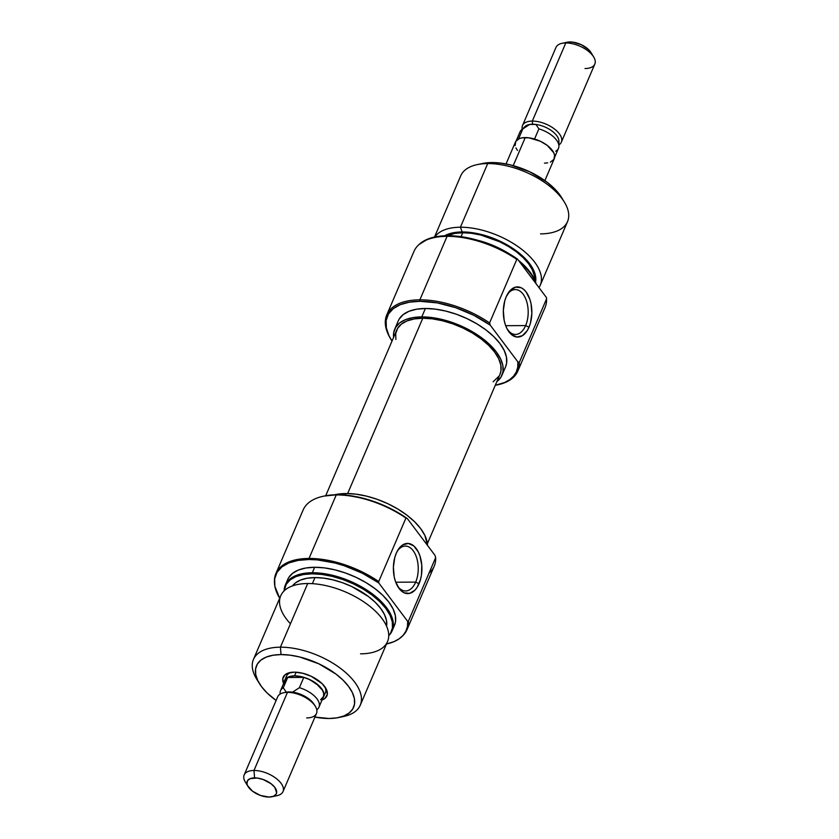 <?xml version="1.0" encoding="UTF-8"?>
<svg xmlns="http://www.w3.org/2000/svg" width="839" height="839" viewBox="0 0 839 839"><rect width="100%" height="100%" fill="white"/><g stroke="black" fill="none" stroke-linecap="round" stroke-linejoin="round"><path stroke-width="1.26" d="M496.709 385.017L497.747 384.797A71.305 35.626 -156.8 0 0 519.299 362.448L517.852 361.861A70.245 35.102 23.2 0 1 496.709 385.017A70.245 35.102 23.2 0 1 495.272 385.3L504.763 382.458L509.797 379.595L513.688 376.029L516.352 371.824L517.757 367.073L517.852 361.861L490.291 325.207L517.852 361.861L519.299 362.448A71.305 35.626 23.2 0 1 517.841 371.048A71.305 35.626 23.2 0 1 497.233 384.902M391.226 339.805A70.245 35.102 23.2 0 0 392.012 341.043L389.034 335.81L386.328 327.818L386.15 320.446L388.488 313.964L393.271 308.637L400.308 304.651L409.327 302.176L419.982 301.306A70.245 35.102 23.2 0 1 490.291 325.207L489.577 322.931A71.305 35.626 -156.8 0 0 419.867 299.827A71.305 35.626 -156.8 0 0 390.67 338.904L391.226 339.805A70.245 35.102 23.2 0 1 419.982 301.306L419.867 299.827L447.082 236.325A71.305 35.626 23.2 0 1 516.793 259.429L517.537 259.094A70.916 35.437 -156.8 0 0 447.617 235.717L447.082 236.325L447.617 235.717A70.916 35.437 -156.8 0 0 419.081 244.474L418.388 245.124A71.305 35.626 23.2 0 1 447.082 236.325A71.305 35.626 -156.8 0 0 413.984 251.375L386.769 314.877A71.305 35.626 23.2 0 1 419.867 299.827A71.305 35.626 23.2 0 1 489.577 322.931L516.793 259.429A71.305 35.626 -156.8 0 0 447.082 236.325L419.867 299.827L419.982 301.306L437.276 302.889L455.724 307.693L473.867 315.328L490.291 325.207L489.577 322.931L516.793 259.429L517.537 259.094L509.598 254.018A57.713 28.83 -156.8 0 0 477.202 240.132M525.634 325.584A22.443 12.763 89.7 0 0 524.134 295.685A22.443 12.763 89.7 0 0 507.071 294.929A22.443 12.763 -90.3 0 1 515.303 289.56A22.443 12.763 -90.3 0 1 526.819 301.998A22.443 12.763 -90.3 0 1 525.634 325.584L505.686 325.689L525.634 325.584A22.443 12.763 -90.3 0 1 515.545 334.446A22.443 12.763 -90.3 0 1 507.249 329.161A22.443 12.763 89.7 0 0 525.634 325.584L529.01 327.168L525.634 325.584M506.179 296.807A25.086 14.263 -90.3 0 1 507.637 293.912A25.086 14.263 -90.3 0 1 527.007 293.251A25.086 14.263 -90.3 0 1 529.01 327.168L530.458 322.984L531.842 313.513L531.056 303.812L529.87 299.345L526.158 292.014L523.767 289.434L521.134 287.725L515.576 287.137L510.322 290.325L506.179 296.807L504.732 301.002L503.348 310.472L504.134 320.162L505.319 324.641L506.966 328.626L511.423 334.541L516.814 337.037L522.33 335.705L527.123 330.776L529.01 327.168A25.086 14.263 -90.3 0 1 507.826 330.167A25.086 14.263 -90.3 0 1 506.179 296.807M564.343 202.031L561.585 197.522A52.815 26.387 -156.8 0 0 491.895 162.556L487.69 163.574L460.412 227.222L462.163 231.952A52.815 26.387 23.2 0 1 513.604 248.931A52.815 26.387 23.2 0 1 535.565 282.009L535.523 275.926L533.489 269.917L529.629 263.677L524.113 257.447L517.128 251.469L508.958 245.963L490.343 237.206L480.611 234.291L471.099 232.518L462.163 231.952L460.412 227.222A58.101 29.029 23.2 0 1 519.383 247.578A58.101 29.029 23.2 0 1 540.243 285.26A58.101 29.029 23.2 0 1 538.974 287.609A58.101 29.029 -156.8 0 0 521.355 249.057A58.101 29.029 -156.8 0 0 460.412 227.222L487.69 163.574A58.101 29.029 23.2 0 1 564.343 202.031A58.101 29.029 23.2 0 1 540.557 233.871M520.201 262.649A58.101 29.029 23.2 0 1 535.649 283.183A58.101 29.029 -156.8 0 0 520.201 262.649M536.121 283.802A57.713 28.83 -156.8 0 0 518.481 260.352L530.059 272.067L534.265 278.884L536.121 283.802M501.984 375.211L505.581 366.8A58.363 29.155 -156.8 0 0 484.627 328.94A58.363 29.155 -156.8 0 0 425.394 308.49L421.786 316.901A58.363 29.155 23.2 0 1 481.02 337.351A58.363 29.155 23.2 0 1 501.984 375.211A58.363 29.155 23.2 0 1 496.845 381.619L501.061 377.005L503.001 371.625L502.855 365.5L500.6 358.861L496.342 351.961L490.238 345.081L482.53 338.474L473.5 332.391L463.506 327.063L452.934 322.711L442.174 319.491L431.666 317.53L421.786 316.901L425.394 308.49L416.532 309.224L409.044 311.279L403.192 314.583L399.217 319.019M546.546 299.177L546.493 297.604L546.514 298.957L519.299 362.448L546.514 298.957A71.305 35.626 23.2 0 1 546.546 300.058L546.546 299.103A70.916 35.437 -156.8 0 0 546.493 297.604L517.537 259.094L546.493 297.604L546.514 298.957A71.305 35.626 -156.8 0 1 545.056 307.556L517.841 371.048M390.943 339.334A71.305 35.626 23.2 0 1 386.769 314.877M462.761 232.749L461.072 236.671L462.761 232.749L454.948 233.389L447.145 235.717A51.494 25.726 -156.8 0 1 462.761 232.749A51.494 25.726 -156.8 0 1 511.35 248.26A51.494 25.726 -156.8 0 1 534.579 279.544L534.286 275.622L532.304 269.759L528.549 263.677L523.158 257.604L516.352 251.773L508.392 246.414L499.572 241.716L480.757 235.035L471.476 233.305L462.761 232.749M540.243 285.26L567.531 221.611A58.101 29.029 -156.8 0 0 546.661 183.93A58.101 29.029 -156.8 0 0 487.69 163.574A58.101 29.029 -156.8 0 0 460.726 175.833L434.487 237.059M434.822 236.986A58.101 29.029 23.2 0 1 460.412 227.222A58.101 29.029 -156.8 0 0 434.822 236.986M444.586 235.79L454.14 232.602L462.163 231.952A52.815 26.387 23.2 0 0 444.586 235.79M418.965 244.579L427.743 239.094L436.857 236.598L447.617 235.717L455.955 236.084L464.754 237.259L483.044 241.947L492.189 245.366L509.598 254.018L497.579 247.442L487.123 243.142L476.489 239.954M505.539 366.916L506.609 363.214L506.452 357.089L504.208 350.45L499.95 343.55L493.846 336.67L486.138 330.063L477.108 323.98L467.113 318.663L456.531 314.3L445.782 311.08L435.263 309.119L425.394 308.49A58.363 29.155 -156.8 0 0 398.294 320.813L394.697 329.224A58.363 29.155 23.2 0 1 421.786 316.901L412.935 317.635L405.436 319.69L399.595 322.994L395.62 327.43L393.669 332.81L393.585 337.362A58.363 29.155 23.2 0 1 394.697 329.224M561.679 197.679L553.845 188.062L546.871 182.073L529.661 171.764L510.353 164.905L500.831 163.133L491.895 162.556L482.142 163.553M477.097 164.633A58.101 29.029 23.2 0 1 487.69 163.574L491.895 162.556A52.815 26.387 -156.8 0 0 482.268 163.532L477.097 164.633M427.387 543.693L499.971 374.341A56.171 28.065 -156.8 0 0 479.793 337.907A56.171 28.065 -156.8 0 0 422.783 318.233L347.65 493.542L422.783 318.233L432.284 318.841L442.405 320.729L452.756 323.823L462.939 328.018L472.556 333.135L481.24 338.987L488.665 345.343L494.538 351.971L498.639 358.61L500.799 364.996L500.956 370.89L499.918 374.456M395.872 339.438L395.725 333.534L397.602 328.353L401.42 324.095L407.051 320.907L414.256 318.935L422.783 318.233A56.171 28.065 -156.8 0 0 396.711 330.084L325.71 495.744M499.079 376.071L493.122 381.808M286.529 676.108A21.122 10.55 23.2 0 1 291.28 672.354A21.122 10.55 -156.8 0 0 286.089 678.415M283.603 683.481A23.765 11.872 23.2 0 1 289.895 672.595A23.765 11.872 23.2 0 1 294.237 672.154L287.578 673.287L285.197 674.64L282.785 678.636L283.76 683.827M274.437 581.951A70.916 35.437 23.2 0 0 279.691 598.217L274.856 586.293L274.668 578.847L277.038 572.303L281.862 566.923L288.962 562.906L298.065 560.41L308.825 559.519L317.173 559.886L335.065 563.032L344.263 565.748L362.312 573.215L378.756 582.906L378.725 581.553L405.94 518.051L407.387 518.649A70.245 35.102 -156.8 0 0 337.068 494.748L336.229 494.947A71.305 35.626 23.2 0 1 405.94 518.051A71.305 35.626 -156.8 0 0 336.229 494.947L337.068 494.748A70.245 35.102 -156.8 0 0 324.263 496.038L323.225 496.258A71.305 35.626 23.2 0 1 336.229 494.947L309.014 558.449A71.305 35.626 -156.8 0 0 274.437 580.997L274.437 581.951A70.916 35.437 23.2 0 1 308.825 559.519L309.014 558.449A71.305 35.626 23.2 0 1 378.725 581.553L405.94 518.051L407.387 518.649L390.964 508.77L382.018 504.627L363.539 498.345L345.49 495.125L337.068 494.748L324.095 496.069M397.308 585.685A22.443 12.763 89.7 0 0 415.693 582.109L419.06 583.692A25.086 14.263 -90.3 0 1 397.875 586.692A25.086 14.263 -90.3 0 1 396.239 553.331L394.781 557.526L393.397 566.986L394.183 576.687L395.368 581.165L399.091 588.485L401.482 591.065L404.104 592.774L409.663 593.372L414.917 590.184L417.172 587.3L420.517 579.508L421.472 574.893L421.776 565.119L419.93 555.869L418.273 551.884L413.816 545.958L408.425 543.473L402.909 544.794L398.126 549.734L396.239 553.331A25.086 14.263 -90.3 0 1 397.686 550.436A25.086 14.263 -90.3 0 1 417.067 549.765A25.086 14.263 -90.3 0 1 419.06 583.692L415.693 582.109A22.443 12.763 -90.3 0 1 405.594 590.971A22.443 12.763 -90.3 0 1 397.308 585.685M395.746 582.214L415.693 582.109L395.746 582.214M258.15 681.331A58.101 29.029 23.2 0 1 253.451 659.444A58.101 29.029 23.2 0 1 280.415 647.184L307.703 583.524L280.415 647.184L281.023 654.577A52.815 26.387 23.2 0 1 345.301 682.485A52.815 26.387 23.2 0 1 338.715 717.523L343.875 716.412A58.101 29.029 -156.8 0 0 351.132 677.881A58.101 29.029 -156.8 0 0 280.415 647.184A58.101 29.029 23.2 0 1 339.386 667.54A58.101 29.029 23.2 0 1 360.256 705.221L387.534 641.562A58.101 29.029 -156.8 0 0 366.664 603.881A58.101 29.029 -156.8 0 0 307.703 583.524A58.101 29.029 23.2 0 1 381.923 618.427A58.101 29.029 23.2 0 1 360.56 653.833M312.318 572.743L312.139 573.824A57.713 28.83 23.2 0 1 374.309 596.791A57.713 28.83 23.2 0 1 388.74 635.647L390.523 633.256L392.453 627.929L392.295 621.867L390.072 615.302L385.867 608.485L379.826 601.678L372.201 595.145L363.277 589.135L353.397 583.871L342.931 579.571L332.296 576.383L321.903 574.442L312.139 573.824L312.318 572.743A58.101 29.029 23.2 0 1 371.289 593.1A58.101 29.029 23.2 0 1 392.149 630.781A58.101 29.029 23.2 0 1 388.74 635.7A58.101 29.029 -156.8 0 0 375.578 596.414A58.101 29.029 -156.8 0 0 312.318 572.743L314.667 567.279L312.318 572.743A58.101 29.029 -156.8 0 0 284.138 590.876A58.101 29.029 23.2 0 1 285.354 585.014A58.101 29.029 23.2 0 1 312.318 572.743M401.902 636.581L402.584 635.931A71.305 35.626 -156.8 0 0 408.446 621.08L407.702 621.405A70.916 35.437 23.2 0 1 401.902 636.581A70.916 35.437 23.2 0 1 386.496 643.995L394.12 641.583L399.186 638.783L403.139 635.301L405.908 631.19L407.439 626.523L407.702 621.405L378.756 582.906L407.702 621.405L408.446 621.08A71.305 35.626 23.2 0 1 406.999 629.68A71.305 35.626 23.2 0 1 402.238 636.256M338.715 717.523A52.815 26.387 23.2 0 1 329.077 718.488L314.94 717.093A52.815 26.387 23.2 0 0 329.077 718.488L337.089 717.838L343.875 715.971L349.16 712.982L352.758 708.965L354.519 704.099L354.383 698.551L352.349 692.542L348.489 686.312L342.973 680.083L335.988 674.095L318.778 663.775L299.471 656.927L289.958 655.154L281.023 654.577L280.415 647.184A58.101 29.029 -156.8 0 0 256.629 679.024L259.398 683.523A52.815 26.387 23.2 0 1 281.023 654.577L273 655.238L266.225 657.105L260.929 660.094L257.332 664.1L255.58 668.977L255.717 674.514L257.751 680.523L261.6 686.763L267.127 692.993L276.104 700.439A52.815 26.387 23.2 0 1 259.398 683.523M346.088 493.531L345.406 495.115L346.088 493.531A58.363 29.155 -156.8 0 0 334.53 494.8L346.088 493.531A58.363 29.155 -156.8 0 1 427.491 545.392L424.901 535.481L420.643 528.58L414.539 521.701L406.831 515.094L397.801 509.011L387.807 503.694L377.235 499.341L366.475 496.122L355.956 494.161L346.088 493.531M274.437 581.458A71.305 35.626 23.2 0 1 275.916 573.498A71.305 35.626 23.2 0 1 309.014 558.449L336.229 494.947A71.305 35.626 -156.8 0 0 303.131 509.997L275.916 573.498M392.149 630.781L394.498 625.317A58.101 29.029 -156.8 0 0 373.638 587.636A58.101 29.029 -156.8 0 0 314.667 567.279A58.101 29.029 -156.8 0 0 287.693 579.539A58.101 29.029 -156.8 0 0 286.802 582.392M314.961 577.578L312.36 583.661L314.961 577.578A51.494 25.726 -156.8 0 0 292.528 585.884L295.38 582.958L300.54 580.043L307.147 578.228L314.961 577.578A51.494 25.726 -156.8 0 1 364.955 594.022A51.494 25.726 -156.8 0 1 386.569 626.188L386.496 620.451L384.503 614.599L380.749 608.516L375.369 602.444L368.562 596.613L351.772 586.545L342.448 582.706L332.957 579.864L323.676 578.134L314.961 577.578M360.256 705.221A58.101 29.029 23.2 0 1 341.158 716.905M324.001 694.661A21.122 10.55 -156.8 0 0 324.819 686.721A21.122 10.55 23.2 0 1 325.364 692.752M290.451 623.776A58.101 29.029 23.2 0 1 307.703 583.524A58.101 29.029 -156.8 0 0 280.729 595.795L253.451 659.444M284.19 590.834L286.256 584.227L290.189 579.843L295.968 576.571L303.382 574.537L312.139 573.824A57.713 28.83 23.2 0 0 284.19 590.834M394.445 625.433L395.515 621.751L395.358 615.648L393.124 609.041L388.887 602.182L382.804 595.323L375.127 588.747L366.15 582.696L356.197 577.4L345.668 573.068L334.96 569.859L324.494 567.909L314.667 567.279L305.847 568.003L298.39 570.048L292.57 573.341L288.616 577.756M406.999 629.68L434.214 566.178A71.305 35.626 -156.8 0 0 435.672 557.578L408.446 621.08L435.672 557.578A71.305 35.626 23.2 0 1 428.991 573.163M434.948 555.303L407.387 518.649L434.948 555.303L435.672 557.578L434.948 555.303M322.05 699.957L324.903 698.436L327.315 694.44L326.329 689.239L322.113 683.628L311.227 676.297L302.543 673.214L294.237 672.154A23.765 11.872 23.2 0 1 325.595 687.886A23.765 11.872 23.2 0 1 322.05 699.957M378.725 581.553A71.305 35.626 -156.8 0 0 309.014 558.449L308.825 559.519A70.916 35.437 23.2 0 1 378.756 582.906L378.725 581.553M397.13 551.454A22.443 12.763 -90.3 0 1 405.352 546.074A22.443 12.763 -90.3 0 1 416.868 558.522A22.443 12.763 -90.3 0 1 415.693 582.109A22.443 12.763 89.7 0 0 414.183 552.209A22.443 12.763 89.7 0 0 397.13 551.454M544.878 180.605L554.275 158.686A21.122 10.55 -156.8 0 0 546.682 144.979A21.122 10.55 -156.8 0 0 525.245 137.575L513.206 165.65L525.245 137.575A21.122 10.55 -156.8 0 0 515.44 142.043L506.032 163.962M523.851 128.115L523.851 128.115A18.878 9.439 23.2 0 1 529.587 124.476A18.878 9.439 23.2 0 1 532.566 124.214L532.314 121.078A21.122 10.55 -156.8 0 0 522.215 129.164A21.122 10.55 23.2 0 1 522.508 125.535A21.122 10.55 23.2 0 1 532.314 121.078L565.79 42.957L569.996 41.95A15.847 7.918 -156.8 0 0 567.112 42.244L561.941 43.345A21.122 10.55 23.2 0 1 565.79 42.957A21.122 10.55 -156.8 0 0 555.984 47.414L522.508 125.535M294.531 675.856A21.122 10.55 23.2 0 1 315.978 683.261A21.122 10.55 23.2 0 1 323.56 696.957A21.122 10.55 23.2 0 1 322.784 698.247L323.938 695.667L323.875 693.444L323.067 691.042L319.313 686.05L309.633 679.538L301.914 676.79L294.531 675.856L296.094 672.207L294.531 675.856L288.616 676.863L286.498 678.059L284.337 681.771A21.122 10.55 23.2 0 1 284.725 680.314A21.122 10.55 23.2 0 1 294.531 675.856M315.338 706.344L314.164 704.435A18.878 9.439 -156.8 0 0 292.591 692.154A18.878 9.439 -156.8 0 0 289.245 691.934L287.462 692.364A21.122 10.55 23.2 0 1 315.338 706.344A21.122 10.55 23.2 0 1 306.686 717.922M271.888 796.756L277.059 795.655A21.122 10.55 -156.8 0 0 279.691 781.633A21.122 10.55 -156.8 0 0 253.986 770.475L254.584 777.879A15.847 7.918 23.2 0 1 273.871 786.248A15.847 7.918 23.2 0 1 271.888 796.756A15.847 7.918 23.2 0 1 269.004 797.05L260.541 795.477L252.508 791.198L247.599 785.661L246.991 783.857L247.474 780.731L250.148 778.634L257.258 778.047L263.037 779.452L271.07 783.731L274.825 787.391L276.629 792.729L276.104 794.197L273.441 796.295L269.004 797.05A15.847 7.918 23.2 0 1 248.092 786.562A15.847 7.918 23.2 0 1 254.584 777.879L253.986 770.475A21.122 10.55 23.2 0 1 275.423 777.879A21.122 10.55 23.2 0 1 283.016 791.586A21.122 10.55 23.2 0 1 274.038 796.022M283.016 791.586L316.492 713.465A21.122 10.55 -156.8 0 0 308.909 699.768A21.122 10.55 -156.8 0 0 287.462 692.364L253.986 770.475L287.462 692.364A21.122 10.55 -156.8 0 0 277.657 696.821L244.17 774.932A21.122 10.55 23.2 0 1 253.986 770.475A21.122 10.55 -156.8 0 0 245.334 782.053L248.092 786.562M316.785 709.836L317.677 708.986A20.912 10.446 -156.8 0 0 299.387 687.686L292.591 692.154A18.878 9.439 -156.8 0 0 289.245 691.934A18.878 9.439 -156.8 0 0 286.267 692.185A18.878 9.439 -156.8 0 0 285.805 692.28L283.603 692.752A21.122 10.55 23.2 0 1 287.462 692.364L289.245 691.934A18.878 9.439 -156.8 0 0 286.267 692.185L283.288 687.77A20.912 10.446 -156.8 0 0 280.09 692.867L280.09 694.105M247.148 784.496A21.122 10.55 23.2 0 1 244.17 774.932M286.267 692.185L283.288 687.77L287.693 677.493L303.781 677.409L299.387 687.686L292.591 692.154A18.878 9.439 23.2 0 1 314.677 705.358M284.578 683.722L285.407 679.506L287.693 677.493L303.781 677.409L309.056 679.38L316.188 683.554L322.48 690.256L323.707 693.559L323.518 696.496L320.603 699.778M318.967 707.151L323.372 696.873A20.912 10.446 -156.8 0 0 303.781 677.409L299.387 687.686A20.912 10.446 23.2 0 1 318.967 707.151A20.912 10.446 23.2 0 1 316.754 709.71M283.288 687.77L287.693 677.493A20.912 10.446 -156.8 0 0 284.924 680.398L280.52 690.665A20.912 10.446 23.2 0 1 283.288 687.77M521.323 130.014A20.912 10.446 23.2 0 1 522.802 128.944L529.587 124.476A18.878 9.439 -156.8 0 0 524.973 126.553L521.323 130.014M561.343 142.179L594.83 64.068A21.122 10.55 -156.8 0 0 587.237 50.361A21.122 10.55 -156.8 0 0 565.79 42.957L532.314 121.078A21.122 10.55 23.2 0 1 553.761 128.472A21.122 10.55 23.2 0 1 561.343 142.179A21.122 10.55 23.2 0 1 558.91 144.895A21.122 10.55 -156.8 0 0 556.247 130.475A21.122 10.55 -156.8 0 0 532.314 121.078L532.566 124.214A18.878 9.439 23.2 0 1 535.911 124.445L538.89 128.86A20.912 10.446 23.2 0 1 558.91 146.133A20.912 10.446 23.2 0 1 555.712 151.23M591.401 53.339L588.59 49.595L581.333 44.708L572.68 42.118L567.07 42.254M593.666 56.947L590.908 52.438A15.847 7.918 -156.8 0 0 569.996 41.95L565.79 42.957A21.122 10.55 23.2 0 1 593.666 56.947A21.122 10.55 23.2 0 1 585.014 68.525M558.91 146.133L558.91 141.099A18.878 9.439 -156.8 0 0 535.911 124.445A18.878 9.439 23.2 0 1 553.373 132.111A18.878 9.439 23.2 0 1 558.375 143.385M516.216 140.753L520.033 131.849A20.912 10.446 -156.8 0 1 522.802 128.944L518.502 138.959L522.802 128.944L529.587 124.476A18.878 9.439 23.2 0 1 532.566 124.214A18.878 9.439 23.2 0 1 535.911 124.445L529.587 124.476L535.911 124.445L538.89 128.86L534.537 139.033L538.89 128.86A20.912 10.446 -156.8 0 1 558.48 148.335L554.663 157.229M515.125 145.556L515.765 141.392L519.32 138.582L522.036 137.837L528.811 137.806L540.347 141.256L547.227 145.388L553.771 152.761L554.589 155.173L553.939 159.337L550.384 162.137M547.668 162.881L544.469 163.144M517.474 150.454L515.933 147.958M326.612 689.857L323.56 696.957M285.354 585.014L287.693 579.539M284.746 680.272L287.777 673.214"/></g></svg>
